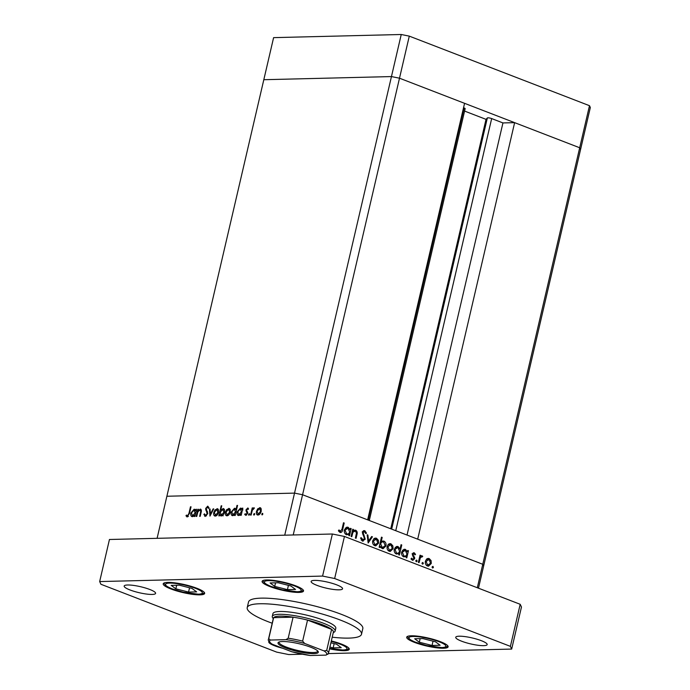<?xml version="1.0" encoding="UTF-8"?>
<svg xmlns="http://www.w3.org/2000/svg" width="690" height="690" viewBox="0 0 690 690"><rect width="100%" height="100%" fill="white"/><g stroke="black" fill="none" stroke-linecap="round" stroke-linejoin="round"><path stroke-width="1.03" d="M464.577 111.073L486.019 119.353L487.356 117.947A2.734 0.526 13.1 0 1 491.668 118.576L502.941 122.932L514.628 122.647L417.692 539.175L482.767 564.291L579.695 147.763L580.549 149.566L590.338 107.493L589.484 105.691L409.291 36.13L401.244 34.5L273.602 37.64L263.813 79.712L391.454 76.573L399.501 78.203L579.695 147.763L589.484 105.691M477.308 587.742L482.767 564.291L483.621 566.102L482.767 564.291L302.574 494.739L367.641 519.855L464.568 103.319L399.501 78.203L409.291 36.13M293.207 534.974L302.574 494.739L294.527 493.109L302.574 494.739L399.501 78.203L391.454 76.573L401.244 34.5M294.527 493.109L166.885 496.248L263.813 79.712L391.454 76.573L284.737 535.181L157.096 538.321L166.885 496.248L294.527 493.109M463.542 107.726L464.154 107.959A2.734 0.526 13.1 0 1 465.146 108.623L369.297 520.493M478.481 588.191L580.549 149.566L579.695 147.763L514.628 122.647M502.941 122.932L407.031 535.061M486.019 119.353L390.747 528.773M200.937 509.375L200.178 509.091C201.376 509.375 201.661 510.574 201.057 512.679L200.204 516.344L199.634 516.361L200.738 511.35L199.876 509.97L197.875 511.911L196.736 516.431L196.167 516.439L197.84 509.272L198.401 509.255L198.099 510.548L200.6 509.151M201.351 510.453L199.876 509.97M205.284 516.465L203.869 514.369L204.516 513.86L205.517 515.465L207.138 513.765L205.646 508.478L207.725 506.15L209.018 507.771L208.363 508.383L207.431 507.159L206.215 508.418L207.699 513.765L204.852 516.396M206.5 515.896L205.266 515.421L206.543 515.861M209.001 507.702L207.431 507.159M209.967 516.103L209.458 508.987L210.062 508.97L210.372 514.154L213.115 508.892L213.728 508.875L209.967 516.103M218.066 509.073L217.031 508.668L218.497 509.807L218.54 512.342C217.876 514.619 216.798 515.87 215.297 516.094C213.891 515.948 213.383 514.731 213.779 512.463L215.004 509.901L217.609 508.763M215.297 516.094L214.702 515.999M229.761 508.78L228.726 508.383L230.201 509.522L230.236 512.058C229.572 514.335 228.494 515.585 227.001 515.809C225.587 515.654 225.078 514.447 225.475 512.178L226.7 509.617L229.304 508.478M227.001 515.809L226.398 515.715M238.706 515.525C237.3 515.344 236.791 514.119 237.179 511.851L240.456 508.099L241.974 509.505L242.285 508.176L242.854 508.159L241.181 515.335L240.62 515.352L240.905 514.11L238.136 515.43M241.5 508.495L241.034 508.185M262.088 514.947L261.752 514.145L262.467 513.308L262.804 514.119L262.088 514.947L261.752 514.145L262.657 514.49M262.692 513.394L262.804 514.119M260.742 508.021L259.699 507.624L261.174 508.763L261.208 511.299C260.553 513.567 259.474 514.818 257.974 515.05C256.568 514.895 256.059 513.688 256.456 511.411L257.672 508.849L260.277 507.711M257.974 515.05L257.379 514.956M253.937 515.145L253.601 514.343L254.317 513.507L254.653 514.317L253.937 515.145L253.601 514.343L254.506 514.688M254.541 513.593L254.653 514.317M251.108 515.094L250.539 515.102L252.212 507.935L252.773 507.918L252.531 508.97L253.929 507.762L254.36 507.995L253.868 508.772L252.342 510.212L251.108 515.094M248.857 515.275L248.521 514.464L249.237 513.636L249.573 514.438L248.857 515.275L248.521 514.464L249.426 514.818M249.461 513.722L249.573 514.438M248.055 508.099L248.529 508.909L248.003 509.539L247.391 508.797L246.563 509.781L247.607 513.239L245.778 515.344L244.683 514.412L245.217 513.731L245.951 514.464L247.029 513.291L245.994 509.832L247.831 507.961M248.003 509.539L247.391 508.797M246.779 514.835L245.744 514.43L246.813 514.8M232.737 515.672C231.331 515.49 230.814 514.266 231.21 511.997L234.488 508.245L235.997 509.712L236.989 505.425L237.558 505.416L235.212 515.482L234.652 515.499L234.936 514.257L232.168 515.577M235.463 508.616L235.023 508.323M224.009 508.927L222.974 508.521C224.388 508.694 224.897 509.919 224.509 512.196C223.827 514.464 222.741 515.715 221.231 515.948L219.713 514.542L219.403 515.87L218.834 515.887L221.18 505.813L221.74 505.805L220.766 509.996L223.543 508.616M221.231 515.948L220.662 515.861M192.407 516.663C190.992 516.491 190.483 515.266 190.88 512.989L194.149 509.237L195.675 510.643L195.986 509.315L196.547 509.298L194.882 516.474L194.313 516.491L194.606 515.249L191.837 516.568M195.201 509.643L194.727 509.324M187.223 516.914L185.964 515.818L186.472 515.059L187.49 515.904L188.948 513.351L190.466 506.822L191.035 506.805L189.491 513.438L186.835 516.845M187.111 515.775L188.405 516.258M355.333 531.033L352.952 532.188L351.797 536.665L351.098 536.389L352.763 529.221L353.461 529.489L353.159 530.783L355.661 530.196C357.153 531.119 357.575 532.611 356.937 534.655L356.083 538.321L355.385 538.053L356.471 533.008L355.333 531.033L352.331 531.084M361.224 540.054L364.536 538.942L362.388 532.275L364.838 530.722L366.528 533.189L365.752 533.551L364.527 531.705L363.095 532.508L365.226 539.226L362.388 541.029L360.516 537.967L361.293 537.726L363.19 540.123L361.301 540.167M363.147 541.167L362.388 541.029M364.156 530.601L363.483 530.757M364.527 531.705L362.276 531.662M368.167 542.978L367.14 534.767L367.891 535.061L368.572 541.012L371.669 536.518L372.428 536.811L368.167 542.978M372.686 540.839L374.058 538.597L375.489 538.062L376.507 538.243L378.387 540.261L378.577 543.116L375.791 545.868L374.774 545.669C373.023 544.789 372.324 543.177 372.686 540.839M387.159 546.428L388.53 544.186L389.971 543.642L390.98 543.832L392.869 545.85L393.05 548.705L390.264 551.448L389.246 551.258C387.495 550.379 386.797 548.766 387.159 546.428M407.454 551.776L407.764 550.448L408.463 550.724L406.798 557.891L406.099 557.624L406.384 556.382L403.745 556.856C401.985 555.942 401.287 554.32 401.649 551.974L404.504 549.249L405.496 549.438L407.454 551.776L406.755 551.793M432.57 567.982L432.113 566.913L432.949 566.343L433.406 567.413L432.777 568.017M425.394 561.186L426.765 558.943L428.197 558.408L429.214 558.59L431.095 560.608L431.285 563.463L428.499 566.214L427.481 566.016C425.73 565.136 425.031 563.523 425.394 561.186M422.487 564.092L422.03 563.023L422.866 562.454L423.324 563.523L422.703 564.127M421.823 556.701L420.331 557.813L419.072 562.635L418.373 562.367L420.046 555.191L420.745 555.459L420.495 556.519L422.159 555.873L422.711 556.347L422.151 556.968L419.693 556.709M421.745 555.795L421.305 555.89M416.303 561.703L415.837 560.634L416.682 560.064L417.139 561.134L416.51 561.738M414.121 553.725L413.155 554.406L413.198 555.131L414.63 557.589L414.638 558.797L412.482 560.228L411.085 558.633L411.706 558.141L412.655 559.331L413.931 558.564L412.447 554.173L414.328 552.845L415.544 554.432L414.923 554.864L414.121 553.725L412.094 553.725M413.828 552.75L413.362 552.871M413.06 560.34L412.482 560.228M411.438 559.366L413.008 559.4L411.206 559.443M400.053 548.99L401.054 544.703L401.753 544.971L399.406 555.045L398.708 554.777L399.001 553.535L396.353 554.001C394.594 553.095 393.895 551.465 394.257 549.128L397.112 546.402L398.104 546.584L400.053 548.99L399.389 549.007M380.156 546.161L379.845 547.489L379.146 547.222L381.484 537.148L382.182 537.424L381.208 541.616L383.864 541.089C385.624 541.995 386.322 543.616 385.969 545.962L383.105 548.688L382.113 548.507L380.156 546.161L379.388 546.178M350.158 529.661L350.468 528.333L351.167 528.6L349.494 535.776L348.795 535.509L349.088 534.267L346.449 534.733C344.681 533.827 343.982 532.197 344.345 529.86L347.199 527.134L348.191 527.315L350.158 529.661L349.451 529.678M338.919 531.438L340.308 531.404L341.973 529.29L343.499 522.761L344.198 523.029L342.654 529.661C342.404 531.705 341.533 532.62 340.032 532.395L338.419 530.541L339.006 529.946L340.627 531.464L338.833 531.507M340.705 532.525L340.032 532.395M432.13 567.447L433.406 567.413M427.326 558.607L429.214 558.59M427.412 558.633L428.49 559.349M430.25 560.625L431.095 560.608M430.508 563.48L431.285 563.463M428.619 565.265L427.584 566.05M426.386 565.308L428.464 565.274L427.688 565.136L430.586 563.195L428.999 559.469L426.273 559.4M426.256 565.17L427.688 565.136L426.092 561.462L425.333 561.479M428.999 559.469L426.092 561.462M422.047 563.558L423.324 563.523M419.977 555.476L420.745 555.459M419.736 556.537L420.495 556.519M420.365 555.916L422.711 556.347M419.434 557.831L420.331 557.813M415.854 561.168L417.139 561.134M412.956 553.164L413.379 553.699M414.759 554.45L415.544 554.432M412.404 554.424L413.155 554.406M412.404 555.148L413.198 555.131M413.81 557.606L414.63 557.589M413.845 558.822L414.638 558.797M412.637 559.409L412.128 560.047M407.695 550.741L408.463 550.724M403.857 556.89L406.384 556.382M403.607 549.447L405.496 549.438M403.693 549.482L404.78 550.189M402.675 556.157L403.969 555.985C405.41 556.39 406.393 555.743 406.928 554.053L405.297 550.318L402.503 550.241M402.555 556.019L403.969 555.985L402.339 552.259L401.589 552.276M405.297 550.318L402.339 552.259M400.985 544.996L401.753 544.971M398.07 553.13L397.966 553.561M396.474 554.044L399.001 553.535M396.215 546.601L398.104 546.584M396.31 546.627L397.362 547.334M395.292 553.302L396.586 553.13C398.018 553.535 399.001 552.897 399.545 551.198L397.914 547.472L395.12 547.394M395.163 553.164L396.586 553.13L394.956 549.404L394.197 549.421M397.914 547.472L394.956 549.404M389.1 543.849L390.98 543.832M389.177 543.875L390.264 544.591M392.015 545.868L392.869 545.85M392.274 548.723L393.05 548.705M390.385 550.508L389.35 551.293M388.16 550.551L390.23 550.516L389.453 550.379L392.351 548.438L390.773 544.712L388.039 544.643M388.03 550.413L389.453 550.379L387.858 546.704L387.099 546.721M390.773 544.712L387.858 546.704M381.423 537.441L382.182 537.424M380.44 541.641L381.208 541.616M382.01 541.107L383.864 541.089M382.062 541.133L383.131 541.831M385.184 545.98L385.969 545.962M383.304 547.739L382.208 548.533M379.914 543.91L380.682 543.893L382.312 547.619L385.27 545.687L383.64 541.961L380.354 542.012M381.035 547.791L383.088 547.765L380.906 547.653M383.64 541.961C382.208 541.555 381.225 542.193 380.682 543.893M374.627 538.26L376.507 538.243M374.704 538.286L375.791 539.002M377.542 540.287L378.387 540.261M377.801 543.134L378.577 543.116M375.912 544.919L374.877 545.704M373.678 544.962L375.757 544.928L374.981 544.789L377.879 542.849L376.3 539.123L373.566 539.054M373.557 544.824L374.981 544.789L373.385 541.115L372.626 541.133M376.3 539.123L373.385 541.115M367.175 535.078L367.891 535.061M367.848 541.029L368.572 541.012M371.453 536.837L372.428 536.811M363.276 530.877L364.07 531.619M365.648 533.206L366.528 533.189M362.336 532.525L363.095 532.508M362.491 533.991L363.311 533.974M363.199 535.371L364.13 535.354M364.432 539.244L365.226 539.226M363.095 540.123L362.233 540.96M352.694 529.506L353.461 529.489M352.392 530.8L353.159 530.783M353.936 530.239L355.661 530.196M353.901 530.256L354.781 530.92M352.072 532.206L352.952 532.188M350.399 528.618L351.167 528.6M348.157 533.862L348.053 534.293M346.561 534.776L349.088 534.267M346.302 527.332L348.191 527.315M346.397 527.358L347.484 528.074M345.38 534.034L346.673 533.862C348.105 534.276 349.088 533.629 349.632 531.938L348.002 528.204L345.207 528.126M345.25 533.896L346.673 533.862L345.043 530.136L344.284 530.153M348.002 528.204L345.043 530.136M343.43 523.046L344.198 523.029M340.325 531.473L339.747 532.257M338.704 531.093L339.834 531.067M258.284 509.091L257.672 508.849M258.75 514.869L258.621 514.43M256.973 511.609L256.456 511.411M260.647 511.316L259.492 508.504L257.016 511.402L258.181 514.162L260.647 511.316L261.156 511.514M261.277 509.099L259.492 508.504M259.242 514.576L257.75 514.102L259.155 514.645M252.721 508.133L252.212 507.935M248.322 509.16L247.667 508.909M246.477 515.094L244.683 514.412M247.538 513.489L247.029 513.291M247.676 512.86L247.037 512.61M247.676 512.342L246.511 511.894M247.322 511.463L245.942 510.928M246.528 510.039L245.994 509.832M242.802 508.375L242.285 508.176M241.422 514.309L240.905 514.11M239.499 515.335L239.344 514.895M237.705 512.049L237.179 511.851M242.492 509.703L241.974 509.505M241.448 511.782L240.258 508.979L237.739 511.842L238.938 514.636L241.448 511.782L241.966 511.98M242.949 509.91L240.258 508.979M239.991 515.05L238.516 514.567L239.904 515.111M237.507 505.623L236.989 505.425M235.454 514.455L234.936 514.257M233.522 515.482L233.375 515.042M231.737 512.196L231.21 511.997M236.506 509.91L235.997 509.712M235.48 511.928L234.29 509.125L231.771 511.989L232.961 514.783L235.48 511.928L235.997 512.127M235.98 509.668L234.29 509.125M234.022 515.197L232.547 514.723L233.936 515.258M227.312 509.85L226.7 509.617M227.778 515.628L227.64 515.197M225.992 512.377L225.475 512.178M229.666 512.075L228.519 509.263L226.035 512.17L227.2 514.93L229.666 512.075L230.175 512.273M230.296 509.858L228.519 509.263M228.269 515.344L226.777 514.861L228.183 515.404M221.697 506.011L221.18 505.813M221.283 510.203L220.766 509.996M222.042 515.749L219.713 514.542M220.239 512.273L221.43 515.068L223.94 512.204L222.758 509.41L220.239 512.273M223.189 515.853L222.49 515.482M224.569 510.014L222.758 509.41M224.457 512.403L223.94 512.204M215.616 510.143L215.004 509.901M216.074 515.922L215.944 515.482M214.297 512.661L213.779 512.463M217.971 512.368L216.824 509.556L214.34 512.454L215.504 515.214L217.971 512.368L218.48 512.567M218.601 510.152L216.824 509.556M216.574 515.628L215.073 515.145L216.479 515.689M210.079 509.229L209.458 508.987M210.881 514.352L210.372 514.154M213.624 509.091L213.115 508.892M204.697 514.688L203.869 514.369M207.647 513.964L207.138 513.765M207.793 513.067L207.138 512.808M206.802 510.41L205.646 509.962M206.172 508.685L205.646 508.478M198.349 509.47L197.84 509.272M198.582 510.738L198.099 510.548M201.282 511.566L200.738 511.35M196.495 509.513L195.986 509.315M195.115 515.447L194.606 515.249M193.191 516.482L193.045 516.034M191.397 513.188L190.88 512.989M196.193 510.841L195.675 510.643M195.141 512.92L193.95 510.117L191.441 512.981L192.631 515.784L195.141 512.92L195.658 513.119M196.65 511.048L193.95 510.117M193.692 516.189L192.217 515.715L193.605 516.249M190.983 507.021L190.466 506.822M188.034 516.62L185.964 515.818M332.209 637.198A58.676 11.195 -166.9 0 0 348.855 638.103A58.676 11.195 -166.9 0 0 361.508 634.231A58.676 11.195 -166.9 0 0 324.628 614.73A58.676 11.195 -166.9 0 0 259.871 603.759A58.676 11.195 -166.9 0 0 247.218 607.631A58.676 11.195 -166.9 0 0 272.205 623.234M361.508 634.231L362.819 628.625A58.676 11.195 -166.9 0 0 325.93 609.115A58.676 11.195 -166.9 0 0 261.174 598.144A58.676 11.195 -166.9 0 0 248.521 602.025L247.218 607.631M268.988 641.519A16.137 3.079 -166.9 0 0 268.772 641.873A16.137 3.079 -166.9 0 0 282.822 648.298M266.676 579.971A21.269 4.062 -166.9 0 0 262.088 581.377A21.269 4.062 -166.9 0 0 275.465 588.441A21.269 4.062 -166.9 0 0 298.934 592.417A21.269 4.062 -166.9 0 0 303.522 591.019A21.269 4.062 -166.9 0 0 290.154 583.947A21.269 4.062 -166.9 0 0 266.676 579.971M411.283 635.792A21.269 4.062 -166.9 0 0 406.695 637.189A21.269 4.062 -166.9 0 0 420.063 644.262A21.269 4.062 -166.9 0 0 443.541 648.238A21.269 4.062 -166.9 0 0 448.129 646.832A21.269 4.062 -166.9 0 0 434.752 639.768A21.269 4.062 -166.9 0 0 411.283 635.792M329.501 648.824A21.269 4.062 -166.9 0 0 344.664 650.67A21.269 4.062 -166.9 0 0 349.244 649.273A21.269 4.062 -166.9 0 0 331.329 640.95M167.799 582.403A21.269 4.062 -166.9 0 0 163.211 583.809A21.269 4.062 -166.9 0 0 176.588 590.882A21.269 4.062 -166.9 0 0 200.057 594.858A21.269 4.062 -166.9 0 0 204.645 593.452A21.269 4.062 -166.9 0 0 191.277 586.379A21.269 4.062 -166.9 0 0 167.799 582.403M314.614 580.385A16.137 3.079 -166.9 0 0 311.138 581.454A16.137 3.079 -166.9 0 0 321.281 586.819A16.137 3.079 -166.9 0 0 339.092 589.838A16.137 3.079 -166.9 0 0 342.568 588.768A16.137 3.079 -166.9 0 0 332.425 583.404A16.137 3.079 -166.9 0 0 314.614 580.385M459.221 636.206A16.137 3.079 -166.9 0 0 455.736 637.275A16.137 3.079 -166.9 0 0 465.879 642.64A16.137 3.079 -166.9 0 0 483.69 645.65A16.137 3.079 -166.9 0 0 487.166 644.589A16.137 3.079 -166.9 0 0 477.023 639.225A16.137 3.079 -166.9 0 0 459.221 636.206M127.65 584.991A16.137 3.079 -166.9 0 0 124.166 586.06A16.137 3.079 -166.9 0 0 134.317 591.416A16.137 3.079 -166.9 0 0 152.119 594.435A16.137 3.079 -166.9 0 0 155.604 593.374A16.137 3.079 -166.9 0 0 145.452 588.009A16.137 3.079 -166.9 0 0 127.65 584.991M335.142 631.048L335.797 628.245A32.275 6.158 -166.9 0 0 315.502 617.516A32.275 6.158 -166.9 0 0 279.89 611.487A32.275 6.158 -166.9 0 0 272.93 613.617L272.283 616.42A32.275 6.158 13.1 0 1 279.243 614.29A32.275 6.158 13.1 0 1 314.856 620.327A32.275 6.158 13.1 0 1 335.142 631.048A32.275 6.158 13.1 0 1 334.271 632.075L333.253 632.678M328.354 653.585L511.678 649.074L510.402 646.366L334.65 578.522L322.584 576.081L99.662 581.567L100.938 584.275L276.69 652.119L288.756 654.56L302.367 654.224M511.678 649.074L521.468 607.002L520.191 604.293L344.439 536.449L332.373 534.008L109.451 539.494L99.662 581.567M510.402 646.366L520.191 604.293M334.65 578.522L344.439 536.449M322.584 576.081L332.373 534.008M329.906 647.065L333.158 647.893L341.248 647.694L336.625 644.253L330.907 642.787M334.15 643.615L333.158 647.893M435.502 641.812L422.78 638.569L414.69 638.768L419.322 642.218L432.035 645.461L440.125 645.262L435.502 641.812M433.027 641.183L432.035 645.461M420.15 638.63L419.322 642.218M192.018 588.432L179.305 585.18L171.215 585.379L175.838 588.829L188.551 592.072L196.641 591.873L192.018 588.432M189.552 587.802L188.551 592.072M176.675 585.249L175.838 588.829M290.895 586L278.182 582.748L270.092 582.947L274.715 586.397L287.428 589.639L295.518 589.441L290.895 586M288.429 585.361L287.428 589.639M275.552 582.817L274.715 586.397M313.846 653.628A20.683 3.95 13.1 0 1 289.214 649.204A20.683 3.95 13.1 0 1 278.579 642.235A20.683 3.95 13.1 0 1 282.477 641.528A20.683 3.95 13.1 0 1 303.428 644.848A20.683 3.95 13.1 0 1 318.099 651.429A20.683 3.95 13.1 0 1 313.846 653.628M279.209 641.95A19.803 3.778 -166.9 0 0 279.071 642.252A19.803 3.778 -166.9 0 0 291.525 648.833A19.803 3.778 -166.9 0 0 313.372 652.533A19.803 3.778 -166.9 0 0 317.65 651.222A19.803 3.778 -166.9 0 0 317.65 650.903M324.041 650.92L326.698 650.42A30.809 5.874 13.1 0 1 328.492 653.154L333.391 632.118A30.809 5.874 -166.9 0 0 331.597 629.384A30.809 5.874 -166.9 0 0 307.533 620.094A30.809 5.874 -166.9 0 0 293.086 617.17A30.809 5.874 -166.9 0 0 280.028 616.118A30.809 5.874 -166.9 0 0 273.637 617.654A30.809 5.874 -166.9 0 0 273.378 618.154L268.488 639.19A30.809 5.874 13.1 0 1 268.746 638.69L270.308 640.044A29.334 5.598 -166.9 0 0 272.283 644.236L291.68 651.722A29.334 5.598 -166.9 0 0 310.345 655.5L326.025 655.112A29.334 5.598 -166.9 0 0 324.041 650.92L304.644 643.434A29.334 5.598 -166.9 0 0 285.979 639.656L270.308 640.044M285.979 639.656L288.187 638.207L293.086 617.17L273.637 617.654L268.746 638.69M273.249 618.723L272.61 617.731A32.275 6.158 13.1 0 1 272.283 616.42M326.698 650.42L331.597 629.384L307.533 620.094L302.634 641.131L304.644 643.434M310.345 655.5L291.68 651.722M328.233 653.663L326.025 655.112M272.283 644.236L271.308 643.718C268.738 641.614 267.798 640.104 268.488 639.19M491.668 118.576L395.758 530.705M487.356 117.947L391.67 529.127M464.154 107.959L368.253 520.087M418.873 560.245L419.632 560.22M412.836 556.209L413.836 556.183M356.169 534.672L356.937 534.655M351.633 534.086L352.4 534.069M341.886 529.678L342.654 529.661M207.561 511.73L206.37 511.273M200.937 513.179L200.419 512.981M189.465 513.55L188.948 513.351M329.604 648.384A18.923 3.614 -166.9 0 0 342.878 649.989A18.923 3.614 -166.9 0 0 345.716 646.944A18.923 3.614 -166.9 0 0 331.235 641.389M441.755 647.556A18.923 3.614 -166.9 0 0 439.004 641.726A18.923 3.614 -166.9 0 0 413.06 636.473A18.923 3.614 -166.9 0 0 415.811 642.304A18.923 3.614 -166.9 0 0 441.755 647.556M198.28 594.168A18.923 3.614 -166.9 0 0 195.529 588.346A18.923 3.614 -166.9 0 0 169.585 583.093A18.923 3.614 -166.9 0 0 172.336 588.915A18.923 3.614 -166.9 0 0 198.28 594.168M297.157 591.735A18.923 3.614 -166.9 0 0 294.406 585.914A18.923 3.614 -166.9 0 0 268.462 580.652A18.923 3.614 -166.9 0 0 271.213 586.483A18.923 3.614 -166.9 0 0 297.157 591.735M288.187 638.207A30.809 5.874 13.1 0 1 302.634 641.131M247.529 508.823L248.34 509.134M187.275 515.87L188.379 516.293M329.596 648.428L343.456 650.092L347.743 649.342L349.037 648.419M407.264 636.516L409.851 639.509L414.906 642.011L426.731 645.607L442.333 647.651L446.62 646.901L447.914 645.978M163.78 583.136L166.376 586.12L171.422 588.63L183.255 592.227L198.858 594.271L203.145 593.521L204.43 592.598M262.657 580.704L265.253 583.688L270.299 586.198L282.132 589.786L297.735 591.839L302.022 591.089L303.315 590.166M327.871 654.327L328.492 653.154"/></g></svg>

